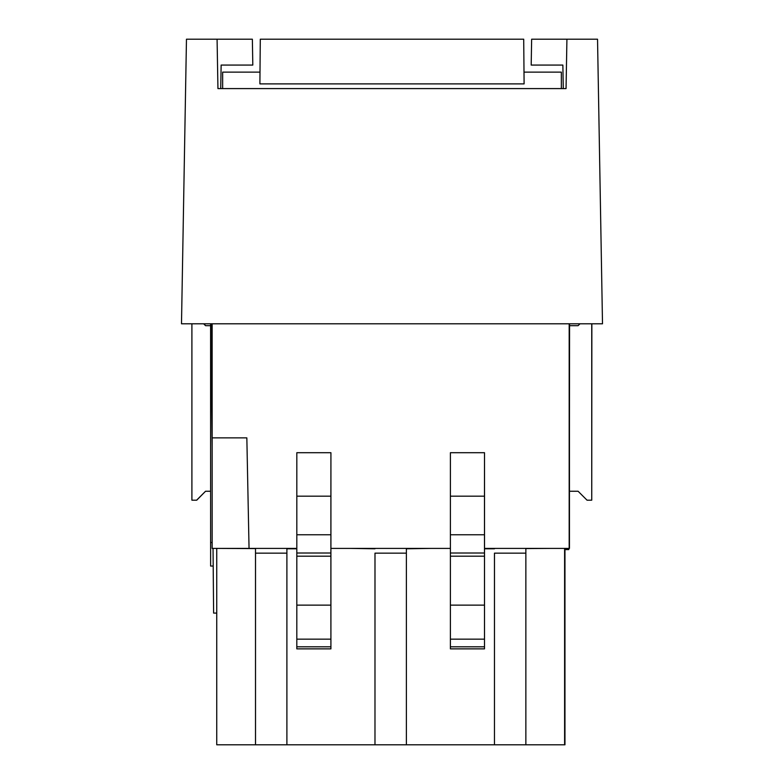 <?xml version="1.0" encoding="UTF-8"?>
<svg xmlns="http://www.w3.org/2000/svg" width="784" height="784" viewBox="0 0 784 784"><rect width="100%" height="100%" fill="white"/><g stroke="black" fill="none" stroke-linecap="round" stroke-linejoin="round"><path stroke-width="1.18" d="M450.369 548.408L330.917 548.408L330.917 648.868L296.813 648.868L296.822 452.701L330.926 452.701L330.897 496.184L296.793 496.184M569.184 323.792L569.184 548.408L484.502 548.408L484.502 648.868L450.398 648.868L450.408 452.701L484.512 452.701L484.483 496.184L450.379 496.184M186.465 39.2L181.496 323.792L602.504 323.792L597.535 39.2L566.92 39.2L566.058 88.592L217.942 88.592L217.08 39.2L186.465 39.2M566.058 88.592L566.92 39.2L531.64 39.2L531.189 65.072L562.863 65.072L563.275 88.592M220.725 88.592L221.137 65.072L252.811 65.072L252.36 39.2L217.08 39.2L217.942 88.592M602.2 306.152L602.259 309.641M374.977 553.151L374.977 744.8L374.997 553.151L406.377 553.151M287.179 548.408L216.747 548.408L216.747 744.8L406.377 744.8L406.377 548.79L430.328 548.408M526.142 548.408L494.469 548.408M494.459 553.151L494.459 744.8L494.479 553.151L525.858 553.151M406.377 744.8L564.96 744.8L564.96 548.408M286.915 548.408L217.011 548.408M255.515 744.8L255.515 553.151M484.512 452.701L484.512 548.408L549.809 548.408L525.858 548.575L525.858 744.8M216.747 548.408L255.496 548.575L255.496 553.151L286.895 553.151M484.502 648.868L484.483 496.184M330.917 648.868L330.887 605.13L296.783 605.13M569.311 323.792L569.184 548.408M255.496 548.575L255.496 744.8M296.783 548.79L286.895 548.79L286.895 744.8M330.887 605.13L330.887 553.014L296.783 553.014M296.783 548.408L212.16 548.408L212.16 437.864L246.842 437.864L212.15 437.864L212.15 323.792M564.696 548.408L564.696 744.8M564.607 548.408L564.607 744.8M330.887 553.014L330.897 496.184M249.047 548.408L246.842 437.864M330.926 548.408L330.926 452.701M569.576 323.792L569.302 548.408M564.872 548.408L564.872 744.8M569.449 323.792L569.449 548.408M568.802 548.408L568.802 549.584L568.821 548.408M210.602 491.254L205.545 491.254L196.725 500.192L191.904 500.192L191.904 323.792M205.663 325.674L203.781 323.792M210.602 325.674L205.545 325.674L203.664 323.792M569.576 325.674L578.102 325.674L579.984 323.792M591.744 323.792L591.744 500.192L591.861 323.792M591.744 500.192L587.04 500.192L578.102 491.254L569.566 491.254M568.802 549.584L564.96 549.584M205.545 491.254L196.608 500.192M568.684 548.408L568.684 549.584L568.714 548.408M210.602 323.792L210.622 566.048L213.199 566.048M212.16 542.528L210.602 542.528M213.042 548.408L213.611 613.088L216.747 613.088M212.16 446.537L211.082 323.792M260.288 39.2L523.712 39.2L524.104 83.888L259.896 83.888L260.288 39.2M561.344 88.592L561.344 72.128L523.996 72.128M222.656 88.592L222.656 72.128L260.004 72.128M351.036 548.408L374.977 548.79M494.459 548.79L484.502 548.79M484.492 646.8L450.388 646.8M330.907 646.8L296.803 646.8M484.473 556.189L450.369 556.189M484.473 553.014L450.369 553.014M450.388 639.156L484.492 639.156M330.887 556.189L296.783 556.189M296.803 639.156L330.907 639.156M484.473 534.776L450.369 534.776M484.473 605.13L450.369 605.13M330.887 534.776L296.783 534.776"/></g></svg>
